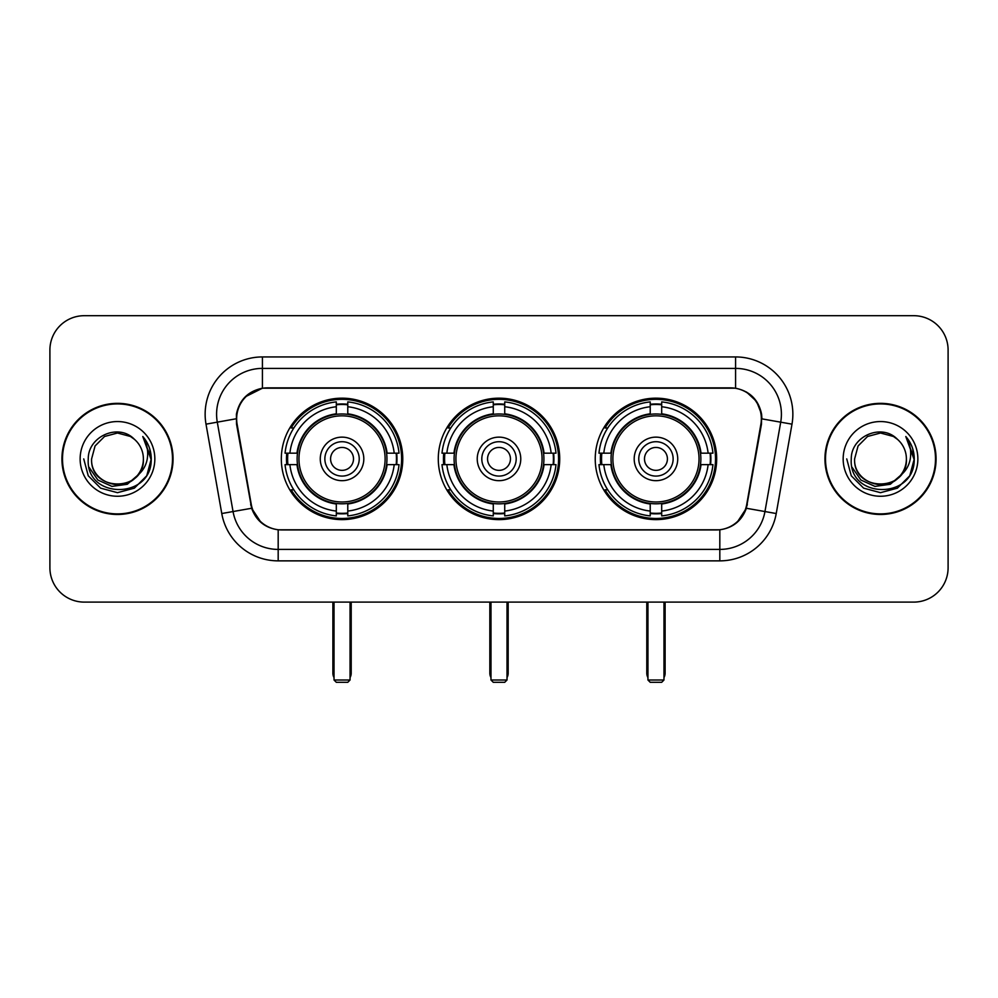 <?xml version="1.0" encoding="UTF-8"?>
<svg xmlns="http://www.w3.org/2000/svg" width="998" height="998" viewBox="0 0 998 998"><rect width="100%" height="100%" fill="white"/><g stroke="black" fill="none" stroke-linecap="round" stroke-linejoin="round"><path stroke-width="1.5" d="M438.284 458.905A60.716 60.716 0 0 0 499 519.621A60.716 60.716 0 0 0 559.716 458.905A60.716 60.716 0 0 0 499 398.177A60.716 60.716 0 0 0 438.284 458.905M595.232 458.905A60.716 60.716 0 0 0 655.96 519.621A60.716 60.716 0 0 0 716.676 458.905A60.716 60.716 0 0 0 655.96 398.177A60.716 60.716 0 0 0 595.232 458.905M281.324 458.905A60.716 60.716 0 0 0 342.04 519.621A60.716 60.716 0 0 0 402.768 458.905A60.716 60.716 0 0 0 342.04 398.177A60.716 60.716 0 0 0 281.324 458.905M236.638 418.798A30.938 30.938 0 0 0 237.112 424.175L251.259 504.377A30.938 30.938 0 0 0 281.723 529.938L716.277 529.938A30.938 30.938 0 0 0 746.741 504.377L760.888 424.175A30.938 30.938 0 0 0 730.424 387.873L267.576 387.873A30.938 30.938 0 0 0 236.638 418.798M286.775 464.631A55.564 55.564 0 0 1 286.775 453.179M600.684 464.631A55.564 55.564 0 0 1 600.684 453.179M443.736 464.631A55.564 55.564 0 0 1 443.736 453.179M61.926 458.905A55.564 55.564 0 0 0 117.49 514.469A55.564 55.564 0 0 0 173.053 458.905A55.564 55.564 0 0 0 117.49 403.342A55.564 55.564 0 0 0 61.926 458.905M824.947 458.905A55.564 55.564 0 0 0 880.51 514.469A55.564 55.564 0 0 0 936.074 458.905A55.564 55.564 0 0 0 880.51 403.342A55.564 55.564 0 0 0 824.947 458.905M236.414 414.22C239.383 399.886 248.053 391.216 262.424 388.21L735.576 388.21C749.935 391.204 758.605 399.874 761.586 414.22L761.462 424.175L746.367 508.269C741.851 520.719 732.994 527.905 719.82 529.788L278.18 529.788C265.031 527.93 256.187 520.744 251.633 508.269L236.538 424.175L236.414 414.22M245.196 396.855L262.424 388.21L262.424 368.399L735.576 368.399A45.821 45.821 0 0 1 780.71 422.179L764.955 511.537A45.821 45.821 0 0 1 719.82 549.411L278.18 549.411A45.821 45.821 0 0 1 233.045 511.537L217.29 422.179A45.821 45.821 0 0 1 262.424 368.399L262.424 356.935L735.576 356.935L735.576 388.21M746.467 392.014L756.571 401.421L761.586 414.22L761.936 418.873L791.988 424.162L776.232 513.533A57.285 57.285 0 0 1 719.82 560.864L278.18 560.864A57.285 57.285 0 0 1 221.768 513.533L206.012 424.162A57.285 57.285 0 0 1 262.424 356.935M281.149 529.938L278.18 529.788L278.18 560.864M719.82 560.864L719.82 529.788L716.851 529.938M776.232 513.533L746.367 508.269L737.123 522.366M261.077 522.54L251.633 508.269L221.768 513.533M747.315 504.377L747.128 505.35M250.872 505.35L250.685 504.377M206.012 424.162L236.064 418.798M948.1 350.061A34.369 34.369 0 0 0 913.731 315.692L84.269 315.692A34.369 34.369 0 0 0 49.9 350.061L49.9 567.737A34.369 34.369 0 0 0 84.269 602.106L913.731 602.106A34.369 34.369 0 0 0 948.1 567.737L948.1 350.061L948.1 567.737M49.9 350.061L49.9 567.737M913.731 315.692L84.269 315.692M84.269 602.106L913.731 602.106M172.492 458.905A54.99 54.99 0 0 0 117.49 403.916A54.99 54.99 0 0 0 62.5 458.905A54.99 54.99 0 0 0 117.49 513.895A54.99 54.99 0 0 0 172.492 458.905M138.984 474.15L127.295 484.267L111.976 486.4L97.879 480.026L89.072 467.301M143.388 458.905C144.972 492.301 90.02 492.301 91.604 458.905L95.072 445.956L104.553 436.475L117.49 433.007L130.439 436.475L134.456 439.345C118.562 422.69 87.974 436.4 88.261 458.905C85.354 498.875 150.162 499.923 151.209 460.839L151.259 458.905C151.16 450.41 148.34 442.95 142.789 436.525C147.005 443.461 148.502 450.921 147.255 458.905C146.045 465.692 142.739 471.243 137.337 475.535A25.898 25.898 0 0 0 143.388 458.905C144.972 492.301 90.02 492.301 91.604 458.905L95.072 445.956L104.553 436.475L117.49 433.007L130.439 436.475L134.456 439.345L130.439 436.475L117.49 433.007L104.553 436.475L95.072 445.956L91.604 458.905C90.02 492.301 144.972 492.301 143.388 458.905A25.898 25.898 0 0 0 134.456 439.345M137.337 475.535C123.59 494.11 90.257 482.234 91.604 458.905M80.139 458.905A37.35 37.35 0 0 0 117.49 496.256A37.35 37.35 0 0 0 154.84 458.905A37.35 37.35 0 0 0 117.49 421.555A37.35 37.35 0 0 0 80.139 458.905M142.789 436.525L151.247 459.878L149.675 448.676L151.247 459.878L149.675 448.676L151.247 459.878L143.038 436.812L151.247 459.878L143.038 436.812L151.259 458.905L146.743 475.784L134.381 488.147L117.49 492.675L100.611 488.147L88.248 475.784L83.732 458.905M143.038 436.812L151.247 459.903M935.5 458.905A54.99 54.99 0 0 0 880.51 403.916A54.99 54.99 0 0 0 825.508 458.905A54.99 54.99 0 0 0 880.51 513.895A54.99 54.99 0 0 0 935.5 458.905M901.992 474.15L890.303 484.267L874.984 486.4L860.887 480.026L852.08 467.301M906.396 458.905C907.98 492.301 853.028 492.301 854.612 458.905L858.08 445.956L867.561 436.475L880.51 433.007L893.447 436.475L897.464 439.345C881.583 422.69 850.982 436.4 851.269 458.905C848.362 498.875 913.17 499.923 914.218 460.839L914.268 458.905C914.18 450.41 911.349 442.95 905.797 436.525C910.026 443.461 911.511 450.921 910.263 458.905C909.053 465.692 905.747 471.243 900.346 475.535A25.898 25.898 0 0 0 906.396 458.905C907.98 492.301 853.028 492.301 854.612 458.905L858.08 445.956L867.561 436.475L880.51 433.007L893.447 436.475L897.464 439.345L893.447 436.475L880.51 433.007L867.561 436.475L858.08 445.956L854.612 458.905C853.028 492.301 907.98 492.301 906.396 458.905A25.898 25.898 0 0 0 897.464 439.345M900.346 475.535C886.598 494.11 853.265 482.234 854.612 458.905M843.16 458.905A37.35 37.35 0 0 0 880.51 496.256A37.35 37.35 0 0 0 917.861 458.905A37.35 37.35 0 0 0 880.51 421.555A37.35 37.35 0 0 0 843.16 458.905M905.797 436.525L914.255 459.878L912.683 448.676L914.255 459.878L912.683 448.676L914.255 459.878L906.047 436.812L914.255 459.878L906.047 436.812L914.268 458.905L909.752 475.784L897.389 488.147L880.51 492.675L863.619 488.147L851.257 475.784L846.741 458.905M906.047 436.812L914.255 459.903M386.588 464.631A44.91 44.91 0 0 0 347.778 414.357L347.778 414.357A44.91 44.91 0 0 0 297.504 464.631A44.91 44.91 0 0 0 386.588 464.631L386.588 464.631A44.91 44.91 0 0 1 347.778 503.441L347.778 511.063A52.47 52.47 0 0 0 394.198 464.631L399.038 464.631A57.285 57.285 0 0 1 347.778 515.904L347.778 511.063M287.923 464.631A54.416 54.416 0 0 1 287.923 453.179M347.778 404.789A54.416 54.416 0 0 0 336.314 404.789M396.156 453.179A54.416 54.416 0 0 1 396.156 464.631M394.198 453.179L399.038 453.179A57.285 57.285 0 0 0 347.778 401.907L347.778 413.821A45.446 45.446 0 0 1 387.124 453.179L394.198 453.179A52.47 52.47 0 0 0 347.778 406.747M289.882 464.631L285.054 464.631A57.285 57.285 0 0 0 336.314 515.904L336.314 503.99A45.446 45.446 0 0 1 296.955 464.631L289.882 464.631A52.47 52.47 0 0 0 336.314 511.063M394.198 464.631L387.124 464.631A45.446 45.446 0 0 1 347.778 503.99L347.778 503.441M297.504 464.631L297.504 464.631A44.91 44.91 0 0 0 336.314 503.441M347.778 513.022A54.416 54.416 0 0 1 336.314 513.022M336.314 406.747L336.314 401.907A57.285 57.285 0 0 0 285.054 453.179L296.955 453.179A45.446 45.446 0 0 1 336.314 413.821L336.314 406.747A52.47 52.47 0 0 0 289.882 453.179M385.116 458.905A43.076 43.076 0 0 1 342.04 501.982A43.076 43.076 0 0 1 298.963 458.905A43.076 43.076 0 0 1 342.04 415.829A43.076 43.076 0 0 1 385.116 458.905M363.808 458.905A21.769 21.769 0 0 0 342.04 437.136A21.769 21.769 0 0 0 320.271 458.905A21.769 21.769 0 0 0 342.04 480.674A21.769 21.769 0 0 0 363.808 458.905M359.23 458.905A17.191 17.191 0 0 0 342.04 441.715A17.191 17.191 0 0 0 324.861 458.905A17.191 17.191 0 0 0 342.04 476.083A17.191 17.191 0 0 0 359.23 458.905M353.504 458.905A11.452 11.452 0 0 1 342.04 470.357A11.452 11.452 0 0 1 330.588 458.905A11.452 11.452 0 0 1 342.04 447.441A11.452 11.452 0 0 1 353.504 458.905A11.452 11.452 0 0 1 342.04 470.357A11.452 11.452 0 0 1 330.588 458.905A11.452 11.452 0 0 1 342.04 447.441A11.452 11.452 0 0 1 353.504 458.905M293.836 427.967L291.129 427.967A59.581 59.581 0 0 1 401.62 458.905A59.581 59.581 0 0 1 291.129 489.831L293.836 489.831M334.031 602.106L334.031 680.012L350.061 680.012L350.061 602.106M334.031 680.012L336.314 682.308L347.778 682.308L350.061 680.012M543.548 464.631A44.91 44.91 0 0 0 504.726 414.357L504.726 414.357A44.91 44.91 0 0 0 454.452 464.631A44.91 44.91 0 0 0 543.548 464.631L543.548 464.631A44.91 44.91 0 0 1 504.726 503.441L504.726 511.063A52.47 52.47 0 0 0 551.158 464.631L555.998 464.631A57.285 57.285 0 0 1 504.726 515.904L504.726 511.063M444.883 464.631A54.416 54.416 0 0 1 444.883 453.179M504.726 404.789A54.416 54.416 0 0 0 493.274 404.789M553.117 453.179A54.416 54.416 0 0 1 553.117 464.631M551.158 453.179L555.998 453.179A57.285 57.285 0 0 0 504.726 401.907L504.726 413.821A45.446 45.446 0 0 1 544.085 453.179L551.158 453.179A52.47 52.47 0 0 0 504.726 406.747M446.842 464.631L442.002 464.631A57.285 57.285 0 0 0 493.274 515.904L493.274 503.99A45.446 45.446 0 0 1 453.915 464.631L446.842 464.631A52.47 52.47 0 0 0 493.274 511.063M551.158 464.631L544.085 464.631A45.446 45.446 0 0 1 504.726 503.99L504.726 503.441M454.452 464.631L454.452 464.631A44.91 44.91 0 0 0 493.274 503.441M504.726 513.022A54.416 54.416 0 0 1 493.274 513.022M493.274 406.747L493.274 401.907A57.285 57.285 0 0 0 442.002 453.179L453.915 453.179A45.446 45.446 0 0 1 493.274 413.821L493.274 406.747A52.47 52.47 0 0 0 446.842 453.179M542.076 458.905A43.076 43.076 0 0 1 499 501.982A43.076 43.076 0 0 1 455.924 458.905A43.076 43.076 0 0 1 499 415.829A43.076 43.076 0 0 1 542.076 458.905M520.769 458.905A21.769 21.769 0 0 0 499 437.136A21.769 21.769 0 0 0 477.231 458.905A21.769 21.769 0 0 0 499 480.674A21.769 21.769 0 0 0 520.769 458.905M516.191 458.905A17.191 17.191 0 0 0 499 441.715A17.191 17.191 0 0 0 481.809 458.905A17.191 17.191 0 0 0 499 476.083A17.191 17.191 0 0 0 516.191 458.905M510.452 458.905A11.452 11.452 0 0 1 499 470.357A11.452 11.452 0 0 1 487.548 458.905A11.452 11.452 0 0 1 499 447.441A11.452 11.452 0 0 1 510.452 458.905A11.452 11.452 0 0 1 499 470.357A11.452 11.452 0 0 1 487.548 458.905A11.452 11.452 0 0 1 499 447.441A11.452 11.452 0 0 1 510.452 458.905M450.784 427.967L448.09 427.967A59.581 59.581 0 0 1 558.581 458.905A59.581 59.581 0 0 1 448.09 489.831L450.784 489.831M490.979 602.106L490.979 680.012L507.021 680.012L507.021 602.106M490.979 680.012L493.274 682.308L504.726 682.308L507.021 680.012M700.496 464.631A44.91 44.91 0 0 0 661.686 414.357L661.686 414.357A44.91 44.91 0 0 0 611.412 464.631A44.91 44.91 0 0 0 700.496 464.631L700.496 464.631A44.91 44.91 0 0 1 661.686 503.441L661.686 511.063A52.47 52.47 0 0 0 708.118 464.631L712.946 464.631A57.285 57.285 0 0 1 661.686 515.904L661.686 511.063M601.844 464.631A54.416 54.416 0 0 1 601.844 453.179M661.686 404.789A54.416 54.416 0 0 0 650.222 404.789M710.077 453.179A54.416 54.416 0 0 1 710.077 464.631M708.118 453.179L712.946 453.179A57.285 57.285 0 0 0 661.686 401.907L661.686 413.821A45.446 45.446 0 0 1 701.045 453.179L708.118 453.179A52.47 52.47 0 0 0 661.686 406.747M603.802 464.631L598.962 464.631A57.285 57.285 0 0 0 650.222 515.904L650.222 503.99A45.446 45.446 0 0 1 610.876 464.631L603.802 464.631A52.47 52.47 0 0 0 650.222 511.063M708.118 464.631L701.045 464.631A45.446 45.446 0 0 1 661.686 503.99L661.686 503.441M611.412 464.631L611.412 464.631A44.91 44.91 0 0 0 650.222 503.441M661.686 513.022A54.416 54.416 0 0 1 650.222 513.022M650.222 406.747L650.222 401.907A57.285 57.285 0 0 0 598.962 453.179L610.876 453.179A45.446 45.446 0 0 1 650.222 413.821L650.222 406.747A52.47 52.47 0 0 0 603.802 453.179M699.037 458.905A43.076 43.076 0 0 1 655.96 501.982A43.076 43.076 0 0 1 612.884 458.905A43.076 43.076 0 0 1 655.96 415.829A43.076 43.076 0 0 1 699.037 458.905M677.729 458.905A21.769 21.769 0 0 0 655.96 437.136A21.769 21.769 0 0 0 634.192 458.905A21.769 21.769 0 0 0 655.96 480.674A21.769 21.769 0 0 0 677.729 458.905M673.139 458.905A17.191 17.191 0 0 0 655.96 441.715A17.191 17.191 0 0 0 638.77 458.905A17.191 17.191 0 0 0 655.96 476.083A17.191 17.191 0 0 0 673.139 458.905M667.413 458.905A11.452 11.452 0 0 1 655.96 470.357A11.452 11.452 0 0 1 644.496 458.905A11.452 11.452 0 0 1 655.96 447.441A11.452 11.452 0 0 1 667.413 458.905A11.452 11.452 0 0 1 655.96 470.357A11.452 11.452 0 0 1 644.496 458.905A11.452 11.452 0 0 1 655.96 447.441A11.452 11.452 0 0 1 667.413 458.905M607.745 427.967L605.038 427.967A59.581 59.581 0 0 1 715.529 458.905A59.581 59.581 0 0 1 605.038 489.831L607.745 489.831M647.939 602.106L647.939 680.012L663.969 680.012L663.969 602.106M647.939 680.012L650.222 682.308L661.686 682.308L663.969 680.012M735.576 356.935A57.285 57.285 0 0 1 791.988 424.162M217.29 422.179A45.821 45.821 0 0 1 216.591 414.22M332.883 602.106L332.883 673.139L334.031 673.139M342.04 470.357A11.452 11.452 0 0 1 330.588 458.905A11.452 11.452 0 0 1 342.04 447.441M350.061 673.139L351.209 673.139L351.209 602.106M336.314 513.533A54.927 54.927 0 0 0 347.778 513.533M396.68 464.631A54.927 54.927 0 0 0 396.68 453.179M347.778 404.265A54.927 54.927 0 0 0 336.314 404.265M489.831 602.106L489.831 673.139L490.979 673.139M499 470.357A11.452 11.452 0 0 1 487.548 458.905A11.452 11.452 0 0 1 499 447.441M507.021 673.139L508.169 673.139L508.169 602.106M493.274 513.533A54.927 54.927 0 0 0 504.726 513.533M553.628 464.631A54.927 54.927 0 0 0 553.628 453.179M504.726 404.265A54.927 54.927 0 0 0 493.274 404.265M646.791 602.106L646.791 673.139L647.939 673.139M655.96 470.357A11.452 11.452 0 0 1 644.496 458.905A11.452 11.452 0 0 1 655.96 447.441M663.969 673.139L665.117 673.139L665.117 602.106M650.222 513.533A54.927 54.927 0 0 0 661.686 513.533M710.588 464.631A54.927 54.927 0 0 0 710.588 453.179M661.686 404.265A54.927 54.927 0 0 0 650.222 404.265M332.883 673.139A9.169 9.169 0 0 0 334.031 677.58M350.061 677.58A9.169 9.169 0 0 0 351.209 673.139M489.831 673.139A9.169 9.169 0 0 0 490.979 677.58M507.021 677.58A9.169 9.169 0 0 0 508.169 673.139M646.791 673.139A9.169 9.169 0 0 0 647.939 677.58M663.969 677.58A9.169 9.169 0 0 0 665.117 673.139"/></g></svg>
